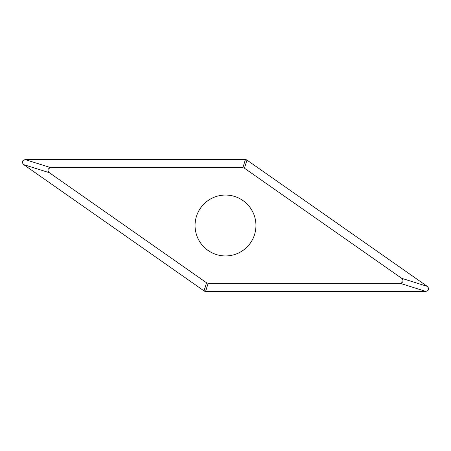 <?xml version="1.0" encoding="UTF-8"?>
<svg xmlns="http://www.w3.org/2000/svg" width="451" height="451" viewBox="0 0 451 451"><rect width="100%" height="100%" fill="white"/><g stroke="black" fill="none" stroke-linecap="round" stroke-linejoin="round"><path stroke-width="0.68" d="M23.694 164.621C21.479 162.089 22.003 160.421 25.273 159.62L245.406 159.62L246.979 160.116L427.306 286.379C429.521 288.911 428.997 290.579 425.727 291.38L205.594 291.38L204.021 290.884L23.694 164.621L49.351 172.705L206.569 282.794L208.142 283.29L205.594 291.38A2.768 2.768 0 0 1 204.015 290.878L23.745 164.654M208.142 283.29L400.076 283.29C403.341 282.489 403.87 280.821 401.649 278.295L244.431 168.206L242.858 167.71L50.924 167.71C47.659 168.511 47.129 170.179 49.351 172.705M195.052 225.5A30.448 30.448 0 0 0 225.5 255.948A30.448 30.448 0 0 0 255.948 225.5A30.448 30.448 0 0 0 225.5 195.052A30.448 30.448 0 0 0 195.052 225.5M25.335 159.62L245.4 159.62A2.768 2.768 0 0 1 246.985 160.122L427.255 286.346M425.665 291.38L205.6 291.38M50.924 167.71L25.273 159.62M242.858 167.71L245.406 159.62M244.431 168.206L246.979 160.116M401.649 278.295L427.306 286.379M400.076 283.29L425.727 291.38M206.569 282.794L204.021 290.884"/></g></svg>
